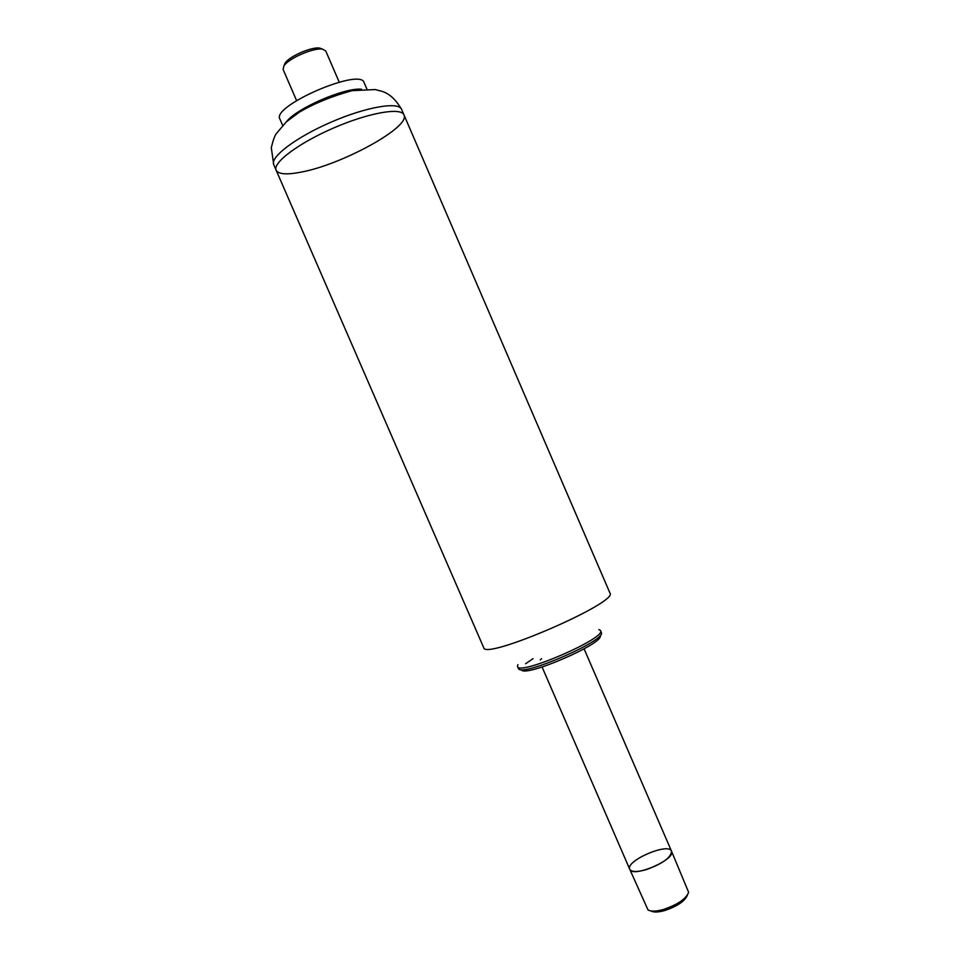 <?xml version="1.0" encoding="UTF-8"?>
<svg xmlns="http://www.w3.org/2000/svg" width="960" height="960" viewBox="0 0 960 960"><rect width="100%" height="100%" fill="white"/><g stroke="black" fill="none" stroke-linecap="round" stroke-linejoin="round"><path stroke-width="1.44" d="M403.98 114.912L609.936 593.004C619.14 602.268 484.128 660.684 483.684 647.628L276.156 170.232C272.352 162.876 298.668 143.052 333.732 127.932C368.748 112.716 401.22 107.112 403.98 114.912C410.832 127.032 341.58 164.856 300.852 172.176C286.68 174.924 278.448 174.276 276.156 170.232C272.352 162.876 298.668 143.052 333.732 127.932C368.748 112.716 401.22 107.112 403.98 114.912L401.58 109.332C398.76 101.4 366.228 106.872 331.2 122.088C296.136 137.196 269.868 157.164 273.732 164.664L271.296 147.696C272.952 140.748 274.572 136.128 276.144 133.824L286.416 121.764L299.196 112.284C313.68 103.668 331.26 96.468 351.948 90.66L375.276 89.568L382.836 91.584C386.808 93.156 393.696 96.084 401.58 109.332M533.04 658.68L525.636 663.72M521.46 669.756C524.088 678.072 604.464 643.296 600.192 635.688M517.908 664.608L517.476 666.348L518.46 668.592C521.088 677.34 605.988 640.596 601.404 632.7L600.444 630.444L598.872 629.568M517.524 666.516C518.628 676.14 606.792 637.98 600.528 630.6M542.088 667.032L629.736 869.256C632.328 878.412 676.404 859.332 671.508 851.184C668.616 842.124 625.116 860.94 629.736 869.256C631.476 872.064 636.888 872.208 645.996 869.724C662.652 863.724 671.148 857.544 671.508 851.184L584.088 648.852M541.56 658.668L540.264 659.916M286.452 121.728C296.556 108.276 344.856 87.372 361.572 89.22M282.66 125.376L279.912 119.052C271.164 106.116 360.66 67.392 364.104 82.62L366.84 88.956M296.592 100.572L283.092 69.408L283.944 65.916C288.48 58.368 313.992 47.328 322.608 49.176L325.74 50.952L339.216 82.128M284.148 65.424L285.072 63.18C289.164 56.364 312.06 46.452 319.836 48.132L322.104 48.996M650.796 910.908L650.868 910.932C653.52 912.456 658.092 912.348 664.572 910.596C677.316 906.324 684.924 901.164 687.42 895.116L687.456 895.056M671.508 851.184L688.644 892.356C685.884 899.052 677.412 904.776 663.228 909.54C656.016 911.484 650.94 911.616 648.012 909.936L629.736 869.256M276.156 170.232L273.732 164.664M285.072 63.18L283.944 65.916M319.836 48.132L322.608 49.176"/></g></svg>
